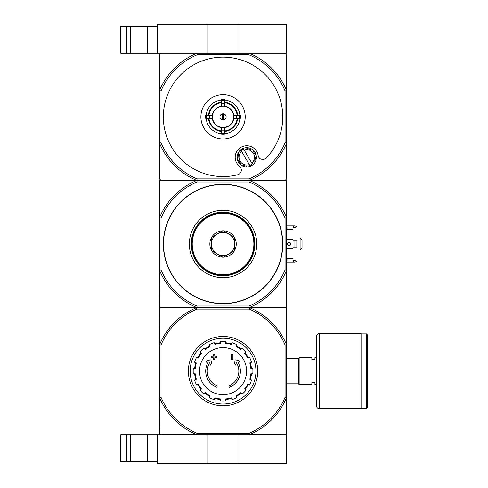 <?xml version="1.0" encoding="UTF-8"?>
<svg xmlns="http://www.w3.org/2000/svg" width="488" height="488" viewBox="0 0 488 488"><rect width="100%" height="100%" fill="white"/><g stroke="black" fill="none" stroke-linecap="round" stroke-linejoin="round"><path stroke-width="0.73" d="M126.544 434.704L126.544 461.672L120.762 461.672L120.762 434.704L157.362 434.704L157.362 463.6L286.425 463.6L286.523 397.604A68.771 68.771 0 0 1 249.52 434.607L286.425 434.704M207.168 434.704L207.168 463.6M157.362 434.704L196.585 434.607A68.771 68.771 0 0 1 159.582 397.604L159.484 434.704M238.937 434.704L238.937 463.6M130.394 434.704L130.394 461.672L126.544 461.672M130.394 461.672L157.362 461.672M285.077 90.933L286.621 90.628L286.621 143.1L285.077 142.789L285.077 90.933A67.228 67.228 0 0 0 248.978 54.833L249.289 53.296A68.771 68.771 0 0 1 286.621 90.628L286.621 54.833L285.077 53.296L249.289 53.296L286.425 53.296L286.425 24.4L157.362 24.4L157.362 53.296L196.816 53.296L161.022 53.296L159.484 54.833L159.484 178.889L161.022 180.432L196.816 180.432L197.121 181.975L248.978 181.975A67.228 67.228 0 0 1 285.077 218.069L286.621 217.764L286.621 397.372M238.937 53.296L238.937 24.4M207.168 53.296L207.168 24.4M120.762 26.328L120.762 53.296L126.544 53.296L126.544 26.328L120.762 26.328M157.362 26.328L126.544 26.328M130.394 26.328L130.394 53.296L126.544 53.296M130.394 53.296L157.362 53.296M216.849 387.326A17.336 17.336 0 0 1 208.413 361.846L206.003 362.273L207.284 360.486L210.938 359.839L211.566 363.432L210.316 365.189L209.834 362.48A15.793 15.793 0 0 0 217.349 385.868L216.849 387.326L217.349 385.868M229.256 387.326L228.75 385.868L229.256 387.326A17.336 17.336 0 0 0 237.693 361.846L240.096 362.273L238.821 360.486L235.167 359.839L234.533 363.432L235.789 365.189L236.265 362.48A15.793 15.793 0 0 1 228.75 385.868M232.874 359.388L231.336 359.388L231.336 354.569L232.874 354.569L232.874 359.388M214.769 359.388L213.226 359.388L213.226 357.747L211.591 357.747L211.591 356.21L213.226 356.21L213.226 354.569L214.769 354.569L214.769 356.21L216.404 356.21L216.404 357.747L214.769 357.747L214.769 359.388M249.228 309.111L249.52 307.666A68.771 68.771 0 0 1 286.523 344.668L285.077 344.961A67.326 67.326 0 0 0 249.228 309.111L196.877 309.111A67.326 67.326 0 0 0 161.022 344.961L161.022 397.311A67.326 67.326 0 0 0 196.877 433.167L196.585 434.607M285.077 344.961L285.077 397.311A67.326 67.326 0 0 1 249.228 433.167L196.877 433.167M249.289 434.704L196.816 434.704M249.52 434.607L249.228 433.167M285.077 218.069L285.077 269.931A67.228 67.228 0 0 1 248.978 306.025L197.121 306.025A67.228 67.228 0 0 1 161.022 269.931L159.484 270.236L159.582 344.668A68.771 68.771 0 0 1 196.585 307.666L196.816 307.568A68.771 68.771 0 0 1 159.484 270.236L159.484 180.432L196.816 180.432A68.771 68.771 0 0 1 159.484 143.1L161.022 142.789L161.022 90.933A67.228 67.228 0 0 1 197.121 54.833L248.978 54.833M196.585 307.666L196.877 309.111M285.077 269.931L286.621 270.236A68.771 68.771 0 0 1 249.289 307.568L249.52 307.666M159.484 307.568L249.289 307.568L196.816 307.568L197.121 306.025M159.484 344.9L159.484 397.372M285.077 397.311L286.523 397.604M161.022 344.961L159.582 344.668M159.582 397.604L161.022 397.311M190.149 371.136A32.903 32.903 0 0 1 239.504 342.643A32.903 32.903 0 0 1 239.504 399.629A32.903 32.903 0 0 1 190.149 371.136M188.38 371.136A34.672 34.672 0 0 1 240.389 341.106A34.672 34.672 0 0 1 240.389 401.166A34.672 34.672 0 0 1 188.38 371.136M223.053 347.608A23.528 23.528 0 0 1 246.58 371.136A23.528 23.528 0 0 1 223.053 394.664A23.528 23.528 0 0 1 199.525 371.136A23.528 23.528 0 0 1 223.053 347.608M225.749 400.874L225.749 398.94A27.932 27.932 0 0 0 231.196 397.854L231.94 399.641A29.86 29.86 0 0 0 236.924 397.58L236.18 395.792A27.932 27.932 0 0 0 240.804 392.7L242.17 394.072A29.86 29.86 0 0 0 245.982 390.254L244.616 388.887A27.932 27.932 0 0 0 247.703 384.269L249.49 385.008A29.86 29.86 0 0 0 251.558 380.024L249.771 379.286A27.932 27.932 0 0 0 250.85 373.832L252.79 373.832A29.86 29.86 0 0 0 252.79 368.44L250.85 368.44A27.932 27.932 0 0 0 249.771 362.987L251.558 362.248A29.86 29.86 0 0 0 249.49 357.265L247.703 358.009A27.932 27.932 0 0 0 244.616 353.385L245.982 352.019A29.86 29.86 0 0 0 242.17 348.206L240.804 349.573A27.932 27.932 0 0 0 236.18 346.486L236.924 344.699A29.86 29.86 0 0 0 231.94 342.631L231.196 344.418A27.932 27.932 0 0 0 225.749 343.339L225.749 341.399A29.86 29.86 0 0 0 220.356 341.399L220.356 343.339A27.932 27.932 0 0 0 214.903 344.418L214.165 342.631A29.86 29.86 0 0 0 209.181 344.699L209.919 346.486A27.932 27.932 0 0 0 205.302 349.573L203.929 348.206A29.86 29.86 0 0 0 200.117 352.019L201.483 353.385A27.932 27.932 0 0 0 198.396 358.009L196.609 357.265A29.86 29.86 0 0 0 194.547 362.248L196.335 362.987A27.932 27.932 0 0 0 195.249 368.44L193.315 368.44A29.86 29.86 0 0 0 193.315 373.832L195.249 373.832A27.932 27.932 0 0 0 196.335 379.286L194.547 380.024A29.86 29.86 0 0 0 196.609 385.008L198.396 384.269A27.932 27.932 0 0 0 201.483 388.887L200.117 390.254A29.86 29.86 0 0 0 203.929 394.072L205.302 392.7A27.932 27.932 0 0 0 209.919 395.792L209.181 397.58A29.86 29.86 0 0 0 214.165 399.641L214.903 397.854A27.932 27.932 0 0 0 220.356 398.94L220.356 400.874A29.86 29.86 0 0 0 225.749 400.874M194.669 368.44A28.511 28.511 0 0 1 195.798 362.767M197.86 357.783A28.511 28.511 0 0 1 201.074 352.976M204.887 349.164A28.511 28.511 0 0 1 209.7 345.949M214.683 343.881A28.511 28.511 0 0 1 220.356 342.753M225.749 342.753A28.511 28.511 0 0 1 231.422 343.881M236.405 345.949A28.511 28.511 0 0 1 241.212 349.164M245.025 352.976A28.511 28.511 0 0 1 248.239 357.783M250.307 362.767A28.511 28.511 0 0 1 251.436 368.44M251.436 373.832A28.511 28.511 0 0 1 250.307 379.505M248.239 384.489A28.511 28.511 0 0 1 245.025 389.296M241.212 393.115A28.511 28.511 0 0 1 236.405 396.323M231.422 398.391A28.511 28.511 0 0 1 225.749 399.519M220.356 399.519A28.511 28.511 0 0 1 214.683 398.391M209.7 396.323A28.511 28.511 0 0 1 204.887 393.115M201.074 389.296A28.511 28.511 0 0 1 197.86 384.489M195.798 379.505A28.511 28.511 0 0 1 194.669 373.832M316.48 384.623L314.937 384.623L314.937 382.598L311.856 382.598L311.856 384.623L299.138 384.623L299.138 357.655L311.856 357.655L311.856 359.674L314.937 359.674L314.937 357.655L316.48 357.655M286.621 358.466L298.369 358.466L298.369 383.812L299.138 384.581M299.138 357.692L298.369 358.466M367.238 334.634L367.238 407.639L366.464 408.413L366.464 333.865L367.238 334.634M361.071 333.865L366.464 333.865M361.071 333.572L361.071 408.7L319.365 408.7C317.615 408.529 316.651 407.565 316.48 405.809L316.48 336.464C316.651 334.707 317.615 333.743 319.365 333.572L361.071 333.572M161.022 269.931L161.022 218.069L159.484 217.764A68.771 68.771 0 0 1 196.816 180.432L286.621 180.432L286.621 217.764A68.771 68.771 0 0 0 249.289 180.432L196.816 180.432L197.121 178.889A67.228 67.228 0 0 1 161.022 142.789M223.053 184.287A59.713 59.713 0 0 1 274.768 273.859A59.713 59.713 0 0 1 171.337 273.859A59.713 59.713 0 0 1 223.053 184.287M161.022 218.069A67.228 67.228 0 0 1 197.121 181.975M248.978 181.975L249.289 180.432L285.077 180.432L286.621 178.889L286.621 143.1A68.771 68.771 0 0 1 249.289 180.432L248.978 178.889L197.121 178.889M286.621 307.568L249.289 307.568L248.978 306.025M223.053 212.213A31.787 31.787 0 0 1 250.576 259.89A31.787 31.787 0 0 1 195.523 259.89A31.787 31.787 0 0 1 223.053 212.213M223.053 210.291A33.709 33.709 0 0 1 252.247 260.854A33.709 33.709 0 0 1 193.858 260.854A33.709 33.709 0 0 1 223.053 210.291M286.621 260.568L287.005 260.568L287.005 258.64L292.977 258.64L292.977 262.105L286.621 262.105M286.621 225.895L292.977 225.895L292.977 229.36L287.005 229.36L287.005 227.432L286.621 227.432M286.621 248.624L292.977 248.624L292.977 247.465A0.384 0.384 0 0 1 293.361 247.081L296.832 247.081L296.832 240.919L293.361 240.919A0.384 0.384 0 0 1 292.977 240.535L292.977 239.376L286.621 239.376M300.102 237.93L302.029 239.858L302.029 248.142L300.102 250.069L300.102 237.93L286.621 237.93M286.621 250.069L300.102 250.069M292.977 260.568L294.904 260.568L296.832 261.336L294.904 262.105L292.977 262.105M292.977 227.432L294.904 227.432L296.832 226.664L294.904 225.895L292.977 225.895M289.122 242.408A1.592 1.592 0 0 1 290.5 244.793A1.592 1.592 0 0 1 287.749 244.793A1.592 1.592 0 0 1 289.122 242.408M294.904 240.919L294.904 247.081M222.784 230.806L223.315 230.806A13.194 13.194 0 0 1 234.344 237.174L234.612 237.632A13.194 13.194 0 0 1 234.612 250.368L234.344 250.826A13.194 13.194 0 0 1 223.315 257.194L222.784 257.194A13.194 13.194 0 0 1 211.761 250.826L211.493 250.368A13.194 13.194 0 0 1 211.493 237.632L211.761 237.174A13.194 13.194 0 0 1 222.784 230.806L211.761 237.174M192.229 244A30.823 30.823 0 0 0 238.461 270.694A30.823 30.823 0 0 0 238.461 217.306A30.823 30.823 0 0 0 192.229 244M211.493 237.632L211.493 250.368M234.344 237.174L223.315 230.806M234.612 250.368L234.612 237.632M223.315 257.194L234.344 250.826M211.761 250.826L222.784 257.194M211.493 244A11.559 11.559 0 0 0 228.829 254.01A11.559 11.559 0 0 0 228.829 233.99A11.559 11.559 0 0 0 211.493 244M254.449 244A31.397 31.397 0 0 0 207.351 216.806A31.397 31.397 0 0 0 207.351 271.194A31.397 31.397 0 0 0 254.449 244M223.632 119.889L223.632 113.838M219.972 116.864A3.08 3.08 0 0 1 224.59 114.192A3.08 3.08 0 0 1 224.59 119.529A3.08 3.08 0 0 1 219.972 116.864M237.168 115.418L233.545 115.418A10.596 10.596 0 0 0 224.498 106.366L224.498 102.748A14.189 14.189 0 0 1 237.168 115.418L237.686 115.418A14.707 14.707 0 0 0 224.498 102.23L224.498 102.748M212.554 115.418L208.937 115.418A14.189 14.189 0 0 1 221.607 102.748L221.607 106.366A10.596 10.596 0 0 0 212.554 115.418L205.68 115.418A17.434 17.434 0 0 0 205.68 118.309L206.625 118.309A16.488 16.488 0 0 1 206.625 115.418M208.937 118.309L212.554 118.309A10.596 10.596 0 0 0 221.607 127.362L221.607 130.979A14.189 14.189 0 0 1 208.937 118.309L208.419 118.309A14.707 14.707 0 0 0 221.607 131.498L221.607 130.979M224.498 130.979L224.498 127.362A10.596 10.596 0 0 0 233.545 118.309L237.168 118.309A14.189 14.189 0 0 1 224.498 130.979L224.498 131.498A14.707 14.707 0 0 0 237.686 118.309L237.168 118.309M209.834 115.418A13.298 13.298 0 0 0 209.834 118.309L206.625 118.309M221.607 99.991A16.934 16.934 0 0 0 206.18 115.418L208.937 115.418M224.498 100.436L224.498 103.645A13.298 13.298 0 0 0 221.607 103.645L221.607 100.436A16.488 16.488 0 0 1 224.498 100.436L224.498 99.491A17.434 17.434 0 0 0 221.607 99.491L221.607 100.436M208.419 115.418A14.707 14.707 0 0 1 221.607 102.23L221.607 102.748M239.48 118.309L236.271 118.309A13.298 13.298 0 0 0 236.271 115.418L239.48 115.418A16.488 16.488 0 0 1 239.48 118.309L240.425 118.309A17.434 17.434 0 0 0 240.425 115.418L239.48 115.418M224.498 133.291L224.498 134.237A17.434 17.434 0 0 1 221.607 134.237L221.607 130.083A13.298 13.298 0 0 0 224.498 130.083L224.498 133.291A16.488 16.488 0 0 1 221.607 133.291M239.925 115.418A16.934 16.934 0 0 0 224.498 99.991M224.498 133.736A16.934 16.934 0 0 0 239.925 118.309M206.18 118.309A16.934 16.934 0 0 0 221.607 133.736M245.202 116.864A22.155 22.155 0 0 0 223.053 94.709A22.155 22.155 0 0 0 200.897 116.864A22.155 22.155 0 0 0 223.053 139.013A22.155 22.155 0 0 0 245.202 116.864M221.607 131.235A14.445 14.445 0 0 1 208.675 118.309M237.424 118.309A14.445 14.445 0 0 1 224.498 131.235M224.498 102.486A14.445 14.445 0 0 1 237.424 115.418M208.675 115.418A14.445 14.445 0 0 1 221.607 102.486M243.927 149.121L243.408 148.279L243.927 149.121A8.668 8.668 0 0 0 243.671 149.212L244.165 150.054L243.671 149.212A8.668 8.668 0 0 0 241.176 150.67L241.676 151.518L241.176 150.67A8.668 8.668 0 0 0 240.651 151.152L240.133 150.31A9.632 9.632 0 0 0 237.998 153.287L238.955 153.513A8.668 8.668 0 0 0 238.077 157.264L237.119 157.038A9.632 9.632 0 0 0 237.711 160.656L238.547 160.131A8.668 8.668 0 0 0 240.578 163.407L239.742 163.925A9.632 9.632 0 0 0 242.719 166.066L242.939 165.103A8.668 8.668 0 0 0 246.69 165.981L246.464 166.945A9.632 9.632 0 0 0 250.082 166.353L249.563 165.511A8.668 8.668 0 0 0 249.819 165.42L249.325 164.578A7.704 7.704 0 0 1 241.676 151.518L249.819 165.42A8.668 8.668 0 0 0 252.314 163.962L251.814 163.114L252.314 163.962A8.668 8.668 0 0 0 252.839 163.48L253.357 164.322A9.632 9.632 0 0 0 243.408 148.279A9.632 9.632 0 0 0 240.133 150.31L240.651 151.152M238.955 153.513L237.998 153.287A9.632 9.632 0 0 0 237.119 157.038L238.077 157.264M249.563 165.511L250.082 166.353A9.632 9.632 0 0 0 253.357 164.322L252.839 163.48M242.939 165.103L242.719 166.066A9.632 9.632 0 0 0 246.464 166.945L246.69 165.981M238.547 160.131L237.711 160.656A9.632 9.632 0 0 0 239.742 163.925L240.578 163.407M266.393 157.941A59.713 59.713 0 0 0 247.575 62.415A59.713 59.713 0 0 0 163.565 111.624A59.713 59.713 0 0 0 237.68 174.759A4.813 4.813 0 0 0 239.516 166.335A11.559 11.559 0 0 1 240.901 147.346A11.559 11.559 0 0 1 258.146 155.422A4.813 4.813 0 0 0 266.393 157.941M285.077 142.789A67.228 67.228 0 0 1 248.978 178.889M249.289 53.296L196.816 53.296L197.121 54.833M161.022 90.933L159.484 90.628A68.771 68.771 0 0 1 196.816 53.296M244.165 150.054A7.704 7.704 0 0 1 251.814 163.114L244.165 150.054M254.535 161.119L255.492 161.345L254.535 161.119A8.668 8.668 0 0 0 255.413 157.368L256.371 157.594L255.413 157.368M254.943 154.501L255.779 153.976L254.943 154.501A8.668 8.668 0 0 0 252.912 151.225L253.748 150.707L252.912 151.225M250.551 149.529L250.771 148.566L250.551 149.529A8.668 8.668 0 0 0 246.8 148.645L247.026 147.687L246.8 148.645M222.473 113.838L222.473 119.889M147.73 434.704L147.73 461.672M147.73 26.328L147.73 53.296M319.365 333.572L319.365 408.7M223.053 184.476A59.524 59.524 0 0 1 274.598 273.762A59.524 59.524 0 0 1 171.501 273.762A59.524 59.524 0 0 1 223.053 184.476M293.361 227.432L293.361 225.895M293.361 262.105L293.361 260.568M221.607 106.28A10.681 10.681 0 0 1 224.498 106.28M212.469 118.309A10.681 10.681 0 0 1 212.469 115.418M224.498 127.447A10.681 10.681 0 0 1 221.607 127.447M233.636 115.418A10.681 10.681 0 0 1 233.636 118.309M221.607 127.618A10.852 10.852 0 0 1 212.292 118.309M233.807 118.309A10.852 10.852 0 0 1 224.498 127.618M224.498 106.109A10.852 10.852 0 0 1 233.807 115.418M212.292 115.418A10.852 10.852 0 0 1 221.607 106.109M224.498 133.559A16.763 16.763 0 0 1 221.607 133.559M239.748 115.418A16.763 16.763 0 0 1 239.748 118.309M221.607 100.162A16.763 16.763 0 0 1 224.498 100.162M206.351 118.309A16.763 16.763 0 0 1 206.351 115.418M286.621 383.812L298.369 383.812M361.071 408.413L366.464 408.413"/></g></svg>
